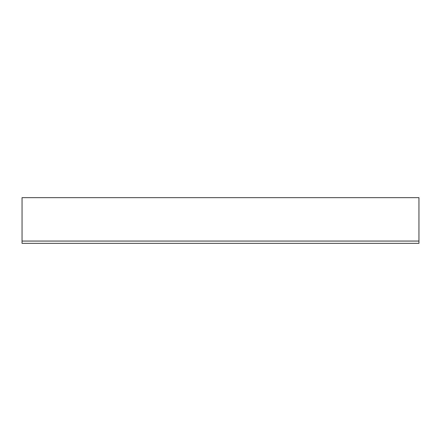 <?xml version="1.0" encoding="UTF-8"?>
<svg xmlns="http://www.w3.org/2000/svg" width="441" height="441" viewBox="0 0 441 441"><rect width="100%" height="100%" fill="white"/><g stroke="black" fill="none" stroke-linecap="round" stroke-linejoin="round"><path stroke-width="0.66" d="M418.95 241.062L418.95 243.349L22.05 243.349L22.05 197.651L418.95 197.651L418.95 241.062L22.05 241.062"/></g></svg>
